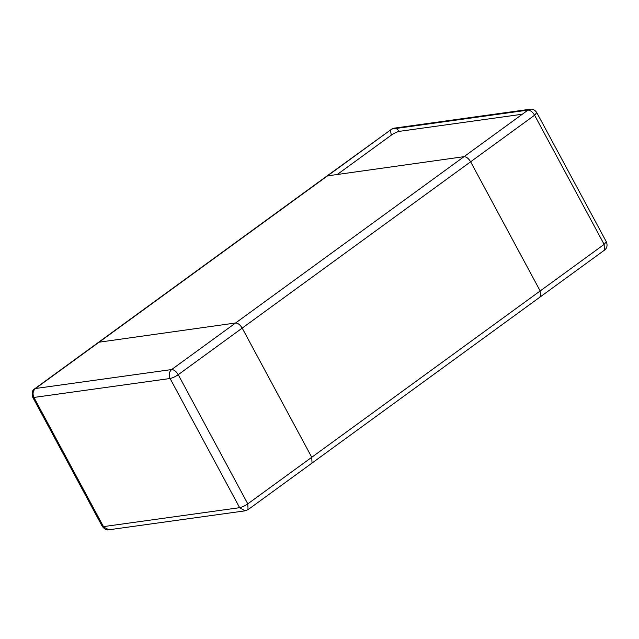 <?xml version="1.0" encoding="UTF-8"?>
<svg xmlns="http://www.w3.org/2000/svg" width="639" height="639" viewBox="0 0 639 639"><rect width="100%" height="100%" fill="white"/><g stroke="black" fill="none" stroke-linecap="round" stroke-linejoin="round"><path stroke-width="0.96" d="M242.197 328.111C240.144 324.748 237.94 323.046 235.591 322.991L98.606 342.264L235.591 322.991C237.94 323.046 240.144 324.748 242.197 328.111L311.752 457.284L242.197 328.111L470.631 161.787L540.179 290.961L540.45 296.752L540.179 290.961L470.631 161.787C468.579 158.432 466.374 156.723 464.018 156.667C466.374 156.723 468.579 158.432 470.631 161.787L534.587 115.22L604.143 244.394L311.752 457.284L312.016 463.075L311.752 457.284L247.788 503.851L178.233 374.678L242.197 328.111M390.996 129.374L393.943 128.183L391.827 129.046L35.472 388.504L171.627 369.558C169.063 371.922 168.552 374.901 170.086 378.504L33.923 397.45L103.478 526.624L239.633 507.678L170.086 378.504C172.538 377.992 175.254 376.714 178.233 374.678C176.18 371.323 173.984 369.614 171.627 369.558L527.982 110.1L391.827 129.046L327.032 175.941L464.018 156.667L327.032 175.941L34.642 388.832C32.341 389.918 31.71 392.721 32.733 397.226L102.28 526.4C104.58 529.284 106.801 530.41 108.95 529.779L245.104 510.833L248.06 509.642L604.414 250.184L604.143 244.394L606.323 241.79C608.392 246.878 605.468 249.426 604.414 250.184M311.193 463.395L312.016 463.075M539.62 297.079L540.45 296.752M245.104 510.833L239.633 507.678C242.085 507.166 244.809 505.888 247.788 503.851L248.06 509.642M102.28 526.4L108.95 529.779M34.642 388.832L35.472 388.504C32.909 390.868 32.389 393.856 33.923 397.45L32.733 397.226M337.56 174.271L391.268 135.164C394.247 133.128 396.971 131.85 399.415 131.338L522.303 114.237M391.268 135.164L390.437 130.06M396.228 128.439L399.415 131.338M530.106 109.229C531.784 108.878 534.587 109.341 536.768 112.616L534.587 115.22C532.535 111.865 530.338 110.156 527.982 110.1L530.106 109.229L393.943 128.183M536.768 112.616L606.323 241.79"/></g></svg>
